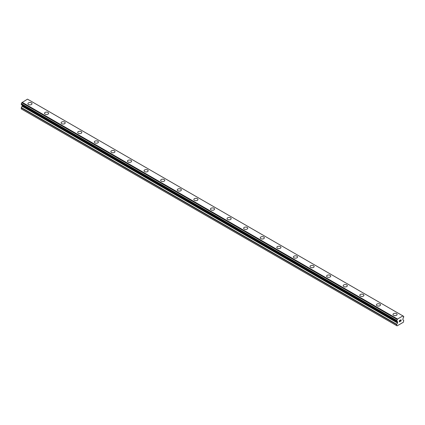 <?xml version="1.0" encoding="UTF-8"?>
<svg xmlns="http://www.w3.org/2000/svg" width="425" height="425" viewBox="0 0 425 425"><rect width="100%" height="100%" fill="white"/><g stroke="black" fill="none" stroke-linecap="round" stroke-linejoin="round"><path stroke-width="0.64" d="M31.413 102.866A2.056 1.185 180 0 1 32.013 103.7A2.056 1.185 180 0 1 30.749 104.794A2.056 1.185 180 0 1 28.512 104.539A2.056 1.185 180 0 1 27.907 103.7A2.056 1.185 180 0 1 29.176 102.606A2.056 1.185 180 0 1 31.413 102.866M27.907 103.7A2.056 1.185 180 0 1 29.176 102.606A2.056 1.185 180 0 1 31.413 102.861A2.056 1.185 180 0 1 32.013 103.7M44.503 113.278A2.056 1.185 180 0 1 45.773 112.184A2.056 1.185 180 0 1 48.009 112.444A2.056 1.185 180 0 1 48.609 113.284A2.056 1.185 180 0 1 47.34 114.378A2.056 1.185 180 0 1 45.103 114.118A2.056 1.185 180 0 1 44.503 113.278A2.056 1.185 180 0 1 45.773 112.189A2.056 1.185 180 0 1 48.009 112.444A2.056 1.185 180 0 1 48.609 113.278M61.099 122.862A2.056 1.185 180 0 1 62.363 121.768A2.056 1.185 180 0 1 64.605 122.023A2.056 1.185 180 0 1 65.206 122.862A2.056 1.185 180 0 1 63.936 123.957A2.056 1.185 180 0 1 61.699 123.702A2.056 1.185 180 0 1 61.099 122.862A2.056 1.185 180 0 1 62.363 121.768A2.056 1.185 180 0 1 64.605 122.028A2.056 1.185 180 0 1 65.206 122.862M77.69 132.441A2.056 1.185 180 0 1 78.96 131.346A2.056 1.185 180 0 1 81.196 131.607A2.056 1.185 180 0 1 81.797 132.446A2.056 1.185 180 0 1 80.532 133.535A2.056 1.185 180 0 1 78.296 133.28A2.056 1.185 180 0 1 77.69 132.441A2.056 1.185 180 0 1 78.96 131.352A2.056 1.185 180 0 1 81.196 131.607A2.056 1.185 180 0 1 81.797 132.441M94.286 142.024A2.056 1.185 180 0 1 95.556 140.93A2.056 1.185 180 0 1 97.793 141.185A2.056 1.185 180 0 1 98.393 142.024A2.056 1.185 180 0 1 97.123 143.119A2.056 1.185 180 0 1 94.887 142.864A2.056 1.185 180 0 1 94.286 142.024A2.056 1.185 180 0 1 95.556 140.93A2.056 1.185 180 0 1 97.793 141.185A2.056 1.185 180 0 1 98.393 142.024M110.882 151.603A2.056 1.185 180 0 1 112.147 150.508A2.056 1.185 180 0 1 114.383 150.763A2.056 1.185 180 0 1 114.989 151.603A2.056 1.185 180 0 1 113.719 152.697A2.056 1.185 180 0 1 111.483 152.442A2.056 1.185 180 0 1 110.882 151.603A2.056 1.185 180 0 1 112.147 150.508A2.056 1.185 180 0 1 114.383 150.769A2.056 1.185 180 0 1 114.989 151.603M127.473 161.187A2.056 1.185 180 0 1 128.743 160.087A2.056 1.185 180 0 1 130.98 160.347A2.056 1.185 180 0 1 131.58 161.187A2.056 1.185 180 0 1 130.316 162.281A2.056 1.185 180 0 1 128.074 162.021A2.056 1.185 180 0 1 127.473 161.187A2.056 1.185 180 0 1 128.743 160.092A2.056 1.185 180 0 1 130.98 160.347A2.056 1.185 180 0 1 131.58 161.187M144.07 170.765A2.056 1.185 180 0 1 145.339 169.671A2.056 1.185 180 0 1 147.576 169.926A2.056 1.185 180 0 1 148.176 170.765A2.056 1.185 180 0 1 146.907 171.859A2.056 1.185 180 0 1 144.67 171.604A2.056 1.185 180 0 1 144.07 170.765A2.056 1.185 180 0 1 145.339 169.671A2.056 1.185 180 0 1 147.576 169.931A2.056 1.185 180 0 1 148.176 170.765M160.666 180.349A2.056 1.185 180 0 1 161.93 179.254A2.056 1.185 180 0 1 164.167 179.509A2.056 1.185 180 0 1 164.773 180.349M164.167 179.509A2.056 1.185 180 0 1 164.773 180.343A2.056 1.185 180 0 1 163.503 181.443A2.056 1.185 180 0 1 161.266 181.183A2.056 1.185 180 0 1 160.666 180.343A2.056 1.185 180 0 1 161.93 179.249A2.056 1.185 180 0 1 164.167 179.509M177.257 189.927A2.056 1.185 180 0 1 178.527 188.833A2.056 1.185 180 0 1 180.763 189.088A2.056 1.185 180 0 1 181.363 189.927A2.056 1.185 180 0 1 180.099 191.022A2.056 1.185 180 0 1 177.857 190.767A2.056 1.185 180 0 1 177.257 189.927A2.056 1.185 180 0 1 178.527 188.833A2.056 1.185 180 0 1 180.763 189.088A2.056 1.185 180 0 1 181.363 189.927M193.853 199.506A2.056 1.185 180 0 1 195.117 198.411A2.056 1.185 180 0 1 197.359 198.666A2.056 1.185 180 0 1 197.96 199.506A2.056 1.185 180 0 1 196.69 200.6A2.056 1.185 180 0 1 194.453 200.345A2.056 1.185 180 0 1 193.853 199.506A2.056 1.185 180 0 1 195.123 198.411A2.056 1.185 180 0 1 197.359 198.672A2.056 1.185 180 0 1 197.96 199.506M210.444 209.089A2.056 1.185 180 0 1 211.714 207.99A2.056 1.185 180 0 1 213.95 208.25A2.056 1.185 180 0 1 214.556 209.089A2.056 1.185 180 0 1 213.286 210.184A2.056 1.185 180 0 1 211.05 209.923A2.056 1.185 180 0 1 210.444 209.089A2.056 1.185 180 0 1 211.714 207.995A2.056 1.185 180 0 1 213.95 208.25A2.056 1.185 180 0 1 214.556 209.089M227.04 218.668A2.056 1.185 180 0 1 228.31 217.573A2.056 1.185 180 0 1 230.547 217.828A2.056 1.185 180 0 1 231.147 218.668A2.056 1.185 180 0 1 229.883 219.762A2.056 1.185 180 0 1 227.641 219.507A2.056 1.185 180 0 1 227.04 218.668A2.056 1.185 180 0 1 228.31 217.573A2.056 1.185 180 0 1 230.547 217.834A2.056 1.185 180 0 1 231.147 218.668M243.637 228.252A2.056 1.185 180 0 1 244.901 227.152A2.056 1.185 180 0 1 247.143 227.412A2.056 1.185 180 0 1 247.743 228.252A2.056 1.185 180 0 1 246.473 229.346A2.056 1.185 180 0 1 244.237 229.086A2.056 1.185 180 0 1 243.637 228.252A2.056 1.185 180 0 1 244.906 227.157A2.056 1.185 180 0 1 247.143 227.412A2.056 1.185 180 0 1 247.743 228.252M260.227 237.83A2.056 1.185 180 0 1 261.497 236.736A2.056 1.185 180 0 1 263.734 236.991A2.056 1.185 180 0 1 264.334 237.83A2.056 1.185 180 0 1 263.07 238.924A2.056 1.185 180 0 1 260.833 238.669A2.056 1.185 180 0 1 260.227 237.83A2.056 1.185 180 0 1 261.497 236.736A2.056 1.185 180 0 1 263.734 236.996A2.056 1.185 180 0 1 264.334 237.83M276.824 247.408A2.056 1.185 180 0 1 278.093 246.314A2.056 1.185 180 0 1 280.33 246.574A2.056 1.185 180 0 1 280.93 247.414A2.056 1.185 180 0 1 279.661 248.508A2.056 1.185 180 0 1 277.424 248.248A2.056 1.185 180 0 1 276.824 247.408A2.056 1.185 180 0 1 278.093 246.319A2.056 1.185 180 0 1 280.33 246.574A2.056 1.185 180 0 1 280.93 247.408M293.42 256.992A2.056 1.185 180 0 1 294.684 255.898A2.056 1.185 180 0 1 296.926 256.153A2.056 1.185 180 0 1 297.527 256.992A2.056 1.185 180 0 1 296.257 258.087A2.056 1.185 180 0 1 294.02 257.832A2.056 1.185 180 0 1 293.42 256.992A2.056 1.185 180 0 1 294.684 255.898A2.056 1.185 180 0 1 296.926 256.153A2.056 1.185 180 0 1 297.527 256.992M310.011 266.571A2.056 1.185 180 0 1 311.281 265.476A2.056 1.185 180 0 1 313.517 265.731A2.056 1.185 180 0 1 314.118 266.571A2.056 1.185 180 0 1 312.853 267.665A2.056 1.185 180 0 1 310.617 267.41A2.056 1.185 180 0 1 310.011 266.571A2.056 1.185 180 0 1 311.281 265.476A2.056 1.185 180 0 1 313.517 265.737A2.056 1.185 180 0 1 314.118 266.571M326.607 276.154A2.056 1.185 180 0 1 327.877 275.055A2.056 1.185 180 0 1 330.113 275.315A2.056 1.185 180 0 1 330.714 276.154A2.056 1.185 180 0 1 329.444 277.249A2.056 1.185 180 0 1 327.207 276.988A2.056 1.185 180 0 1 326.607 276.154A2.056 1.185 180 0 1 327.877 275.06A2.056 1.185 180 0 1 330.113 275.315A2.056 1.185 180 0 1 330.714 276.154M346.704 284.899A2.056 1.185 180 0 1 347.31 285.733A2.056 1.185 180 0 1 346.04 286.827A2.056 1.185 180 0 1 343.804 286.572A2.056 1.185 180 0 1 343.203 285.733A2.056 1.185 180 0 1 344.468 284.638A2.056 1.185 180 0 1 346.704 284.899M343.203 285.733A2.056 1.185 180 0 1 344.468 284.638A2.056 1.185 180 0 1 346.704 284.893A2.056 1.185 180 0 1 347.31 285.733M359.794 295.311A2.056 1.185 180 0 1 361.064 294.217A2.056 1.185 180 0 1 363.301 294.477A2.056 1.185 180 0 1 363.901 295.317A2.056 1.185 180 0 1 362.637 296.411A2.056 1.185 180 0 1 360.395 296.151A2.056 1.185 180 0 1 359.794 295.311A2.056 1.185 180 0 1 361.064 294.222A2.056 1.185 180 0 1 363.301 294.477A2.056 1.185 180 0 1 363.901 295.311M376.391 304.895A2.056 1.185 180 0 1 377.66 303.801A2.056 1.185 180 0 1 379.897 304.056A2.056 1.185 180 0 1 380.497 304.895A2.056 1.185 180 0 1 379.228 305.989A2.056 1.185 180 0 1 376.991 305.734A2.056 1.185 180 0 1 376.391 304.895A2.056 1.185 180 0 1 377.66 303.801A2.056 1.185 180 0 1 379.897 304.061A2.056 1.185 180 0 1 380.497 304.895M396.488 313.639A2.056 1.185 180 0 1 397.093 314.479A2.056 1.185 180 0 1 395.824 315.568A2.056 1.185 180 0 1 393.587 315.313A2.056 1.185 180 0 1 392.987 314.473A2.056 1.185 180 0 1 394.251 313.384A2.056 1.185 180 0 1 396.488 313.639M392.987 314.473A2.056 1.185 180 0 1 394.251 313.379A2.056 1.185 180 0 1 396.488 313.634A2.056 1.185 180 0 1 397.093 314.473M399.463 320.647L399.463 321.162L399.457 320.647L400.031 320.312L399.457 320.647M399.463 321.162L399.771 320.981M399.463 321.247L399.463 321.762L399.457 321.247M399.463 321.762L400.031 321.433M399.388 321.89L400.031 321.518L399.388 321.895L399.388 320.604L400.031 320.227M400.483 320.296L401.078 319.749M401.078 320.126L400.918 320.461L401.078 320.126M400.918 320.461L400.573 321.119L400.918 320.461M400.573 321.119L401.184 320.769M400.419 321.295L401.184 320.854L400.414 321.3L401.057 320.009L400.605 320.041L401.003 319.807M396.764 321.226A0.723 0.42 -60 0 1 397.147 321.178A0.723 0.42 -60 0 1 397.295 321.539L396.716 321.236L396.759 320.429A0.723 0.42 -60 0 0 397.274 319.494L397.518 319.032L402.927 315.908L403.176 316.083A0.723 0.42 -60 0 0 403.325 316.466A0.723 0.42 -60 0 0 403.686 316.428L403.686 317.231A0.723 0.42 -60 0 0 403.15 318.16L402.815 319.712L403.75 320.546L403.341 322.256L397.104 325.858L396.695 325.667L396.791 324.312L397.54 323.011L22.095 106.25L21.34 107.552L21.25 108.906L396.695 325.667M397.54 323.011L397.63 321.922L397.295 321.539M22.111 104.964L22.095 106.25M397.55 321.72L21.866 104.821L397.306 321.576M21.25 104.428L396.695 321.188L21.25 104.428L21.314 103.668A0.723 0.42 -60 0 0 21.824 102.728L27.482 99.142L403.155 316.041L27.71 99.275M402.927 315.908L27.482 99.142M397.518 319.032L22.073 102.266M397.63 321.922L22.185 105.161M403.686 316.428L403.171 316.131L403.686 316.428M397.29 319.425L21.845 102.664M397.274 319.494L21.824 102.728M396.759 320.429L21.314 103.668M396.695 320.535L21.25 103.774M397.63 322.703L22.185 105.942M396.791 324.312L21.34 107.552M396.695 324.62L21.25 107.854M403.734 316.423L403.171 316.104M396.716 321.236L21.266 104.47"/></g></svg>

